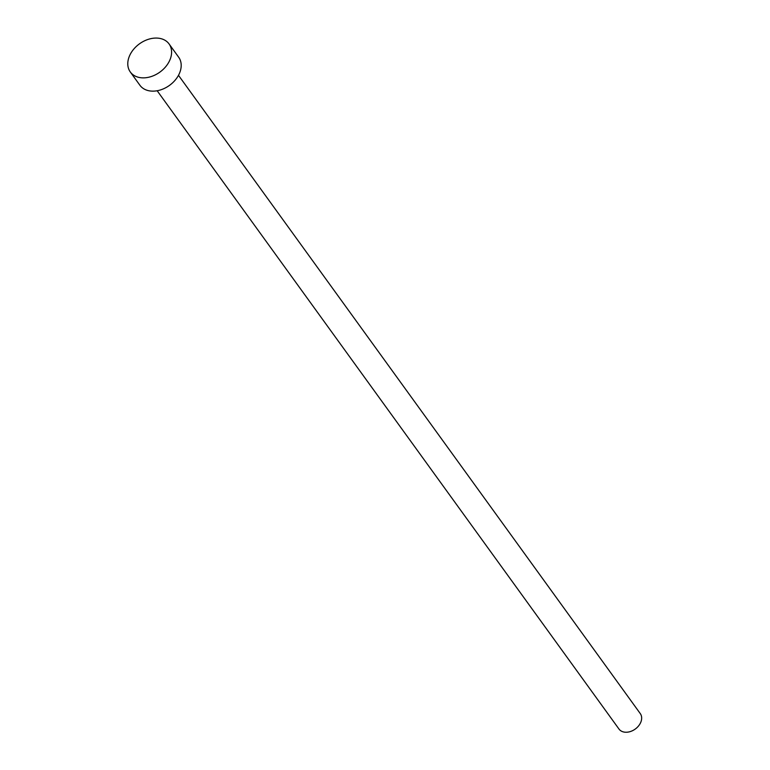 <?xml version="1.0" encoding="UTF-8"?>
<svg xmlns="http://www.w3.org/2000/svg" width="770" height="770" viewBox="0 0 770 770"><rect width="100%" height="100%" fill="white"/><g stroke="black" fill="none" stroke-linecap="round" stroke-linejoin="round"><path stroke-width="1.16" d="M178.486 75.325L640.274 713.588A13.157 9.587 144.1 0 1 640.987 721.74A13.157 9.587 144.1 0 1 630.514 731.5A13.157 9.587 144.1 0 1 618.955 729.007L157.167 90.745M169.073 43.948L178.669 57.211A23.918 17.441 144.1 0 1 179.968 72.043A23.918 17.441 144.1 0 1 160.911 89.792A23.918 17.441 144.1 0 1 139.909 85.258L130.313 71.995A23.918 17.441 144.1 0 1 129.013 57.163A23.918 17.441 144.1 0 1 148.061 39.414A23.918 17.441 144.1 0 1 169.073 43.948A23.918 17.441 144.1 0 1 170.372 58.77A23.918 17.441 144.1 0 1 151.315 76.519A23.918 17.441 144.1 0 1 130.313 71.995"/></g></svg>
